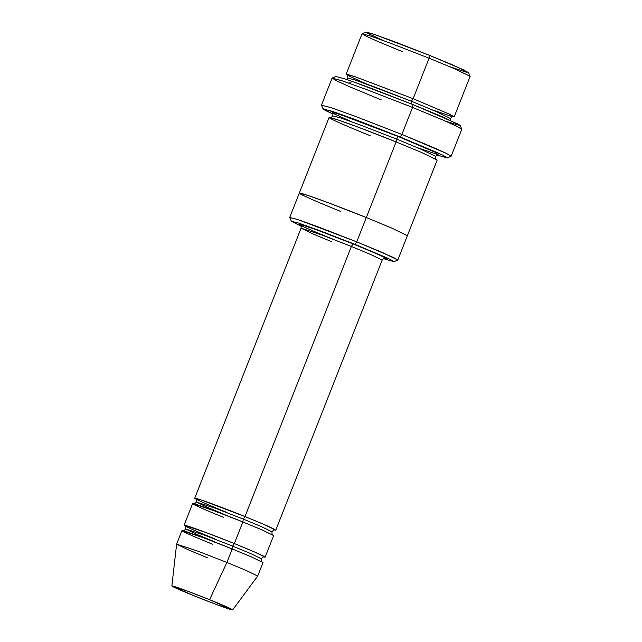 <?xml version="1.0" encoding="UTF-8"?>
<svg xmlns="http://www.w3.org/2000/svg" width="642" height="642" viewBox="0 0 642 642"><rect width="100%" height="100%" fill="white"/><g stroke="black" fill="none" stroke-linecap="round" stroke-linejoin="round"><path stroke-width="0.96" d="M331.882 241.777L312.662 233.8L301.09 228.151L322.364 235.189L351.367 246.464L353.084 243.92L318.288 230.462L302.631 225.045L300.528 225.198M460.153 125.383L441.873 116.571L412.95 104.574L412.541 107.431L442.715 119.95L455.932 125.864L461.791 129.146L460.153 125.383M400.183 136.979L442.868 155.179L447.338 157.924L436.664 154.947L438.663 153.205L400.183 136.979L341.825 114.621L323.383 108.827L325.029 110.288L332.933 114.083L323.103 108.988L332.01 111.226L354.946 119.412L400.183 136.979L401.9 134.435L400.183 136.979M447.338 157.924L451.101 156.295L446.439 153.422L401.9 134.435L432.66 147.203L445.877 153.157L451.157 156.239L461.799 129.227L456.518 126.145L443.293 120.198L412.541 107.431L401.9 134.435L412.541 107.431L366.125 89.39L342.226 80.836L332.091 78.131L321.457 105.144L331.593 107.84L355.483 116.403L401.9 134.435L354.689 116.106L330.758 107.567L321.465 105.224L323.103 108.988M355.034 244.385L390.296 259.416L393.979 261.687L383.435 258.638L387.479 258.092L355.034 244.385L305.664 225.502L301.146 226.217L291.356 221.265L298.715 223.111L317.662 229.876L355.034 244.385L356.743 241.841L355.034 244.385M393.979 261.687L397.743 260.05L393.859 257.667L356.743 241.841L382.375 252.483L397.791 260.01L407.373 235.702L391.949 228.175L366.317 217.534L356.743 241.841L366.317 217.534L391.949 228.175L407.365 235.718M468.491 72.522L453.388 65.243L429.498 55.332L429.089 58.189L454.239 68.622L470.129 76.286L468.491 72.522M454.183 116.868L470.137 76.358L454.721 68.83L429.089 58.189L413.127 98.699L449.777 114.3L454.183 116.868L452.73 116.74M432.467 109.942L452.088 116.587L450.355 114.573L413.127 98.699L411.418 101.243L435.766 111.355L450.411 118.505L435.766 111.355L411.418 101.243L413.127 98.699L355.339 76.807L347.025 74.303L347.362 75.258L366.702 84.03M347.073 75.034L347.073 75.026C347.627 75.082 347.852 76.093 347.731 78.059L355.756 80.194L374.679 86.967L411.418 101.243L355.756 80.194L347.731 78.059L346.592 79.431M411 104.1L411.418 101.243L411 104.1M226.899 562.448L246.127 570.433L257.691 576.075L246.223 570.473L226.899 562.448L209.573 599.676L232.653 609.9L216.611 604.579L194.951 596.161C203.289 599.564 225.96 608.343 231.77 609.804C236.778 610.943 218.497 603.223 209.573 599.676C201.235 596.266 178.564 587.494 172.754 586.034C167.747 584.894 186.028 592.614 194.951 596.161L171.863 585.953L187.713 591.186L209.573 599.676L226.899 562.448L197.76 551.125L176.622 544.151L197.888 551.181L226.899 562.448L232.219 548.95L226.899 562.448M232.653 609.9L257.683 576.083L263.011 562.569L251.439 556.927L232.219 548.95L232.637 546.093L250.573 553.54L261.366 558.805L250.573 553.54L232.637 546.093L234.346 543.541L232.637 546.093L205.56 535.572L185.707 529L205.56 535.572L232.637 546.093L231.2 551.534M223.368 517.251C211.467 512.525 187.087 502.229 193.764 503.745C201.516 505.695 231.738 517.396 242.861 521.938L234.346 543.541L253.574 551.526L265.138 557.168L263.822 557.023L263.99 556.333L256.134 552.642L234.346 543.541C223.231 538.999 193.001 527.307 185.257 525.357C178.58 523.832 202.96 534.128 214.861 538.863L215.03 539.16M214.444 541.72L196.5 534.272L185.707 529C184.206 530.757 183.315 531.351 183.042 530.782M212.727 544.264C200.826 539.529 176.454 529.241 183.13 530.757C190.875 532.708 221.105 544.408 232.219 548.95L203.209 537.675L181.943 530.637L176.622 544.143L188.186 549.785L207.414 557.762M195.77 499.011L194.711 498.232L201.042 499.917L244.987 516.537L351.367 246.464L370.594 254.441L382.159 260.09L370.594 254.441L351.367 246.464L244.987 516.537L264.207 524.514L275.771 530.164L274.463 530.011L274.632 529.329L266.775 525.638L244.987 516.537L243.27 519.081L261.214 526.528L272.007 531.801L261.214 526.528L243.27 519.081L244.987 516.537C233.865 511.995 203.642 500.295 195.89 498.344C189.213 496.828 213.593 507.124 225.494 511.851L225.519 511.859M225.085 514.707L207.141 507.26L196.348 501.996L216.202 508.56L243.27 519.081L216.202 508.56L196.348 501.996C194.839 503.753 193.948 504.339 193.675 503.769M265.138 557.168L273.644 535.564L262.08 529.915L242.861 521.938L243.27 519.081L242.861 521.938L213.85 510.663L192.584 503.633L184.069 525.236L205.336 532.274L234.346 543.541L241.833 524.53M417.581 147.748L437.202 154.393L435.461 152.387L398.233 136.513L396.523 139.057L420.871 149.169L435.525 156.311L420.871 149.169L396.523 139.057L398.233 136.513L355.098 119.829L335.453 113.008L332.347 113M332.179 112.84L332.179 112.84C332.733 112.888 332.957 113.899 332.837 115.865L340.862 118.008L359.777 124.781L396.523 139.057L359.777 124.781L340.862 118.008L332.837 115.865C331.256 117.542 330.405 118.136 330.285 117.63M370.121 135.671C354.256 129.363 321.754 115.632 330.654 117.663C340.982 120.255 381.284 135.855 396.106 141.914L396.523 139.057L396.106 141.914L366.317 217.534L396.106 141.914L357.433 126.883L337.515 119.749L329.073 117.502L299.284 193.122L307.727 195.377L327.645 202.503L366.317 217.534L364.961 220.992L366.317 217.534L327.645 202.503L307.735 195.377L299.276 193.146M407.373 235.702L437.162 160.083L421.738 152.555L396.106 141.914L394.75 145.365M185.129 526.023L184.069 525.236M332.315 238.928L332.299 238.92C319.604 233.873 293.595 222.894 300.721 224.515C308.987 226.594 341.223 239.073 353.084 243.92L351.375 246.44L322.364 235.189L301.09 228.151C301.234 225.952 300.994 224.917 300.368 225.053M340.34 211.29C324.467 204.983 291.966 191.26 300.865 193.282C311.201 195.882 351.495 211.483 366.317 217.534M299.284 193.122L289.711 217.429L298.161 219.684L318.071 226.811L356.743 241.841L297.463 219.452L289.719 217.502L291.356 221.265M349.168 83.227L352.241 81.382L412.95 104.574L458.757 124.379L459.937 125.543L445.837 121.306M343.149 115.544L337.411 113.072M351.8 121.844L332.468 113.064L332.131 112.117L340.445 114.621L398.233 136.513M383.764 40.711L366.614 32.822L367.072 32.236L375.409 34.812L429.498 55.332L464.455 70.219L466.975 72.434L449.536 66.616M347.242 75.186L346.094 74.295L354.545 76.542L413.127 98.699L429.089 58.189L390.416 43.158L370.498 36.032L362.056 33.777L346.094 74.295M429.089 58.189L429.498 55.332L393.385 41.289L374.527 34.508L365.868 32.1L362.104 33.737L371.212 36.273L391.074 43.407L429.089 58.189M403.104 51.946L376.998 41.096L365.988 36.121L362.104 33.737M412.541 107.431L412.95 104.574L369.23 87.569L346.399 79.359L335.918 76.446L332.155 78.083L343.085 81.125L366.919 89.687L412.541 107.431M381.356 99.935L350.026 86.919L336.817 80.948L332.155 78.083M384.582 258.309L384.67 257.538L376.268 253.598L353.084 243.92L351.367 246.464M450.315 120.287L450.411 118.505C452 116.82 452.851 116.234 452.963 116.74M262.105 561.927C261.519 562.159 261.27 561.116 261.366 558.805C262.875 557.047 263.766 556.453 264.039 557.031M184.968 525.878C185.394 525.413 185.642 526.448 185.707 529M272.746 534.914C272.16 535.147 271.911 534.112 272.007 531.801C273.516 530.043 274.399 529.449 274.68 530.019M195.609 498.874C196.035 498.401 196.275 499.444 196.348 501.996M436.183 159.344C435.782 159.681 435.565 158.67 435.525 156.311C437.106 154.634 437.956 154.048 438.077 154.553M275.771 530.164L382.159 260.09C383.563 258.381 384.438 257.787 384.799 258.309L384.799 258.309M194.711 498.232L301.09 228.151M171.863 585.953L176.622 544.151"/></g></svg>
